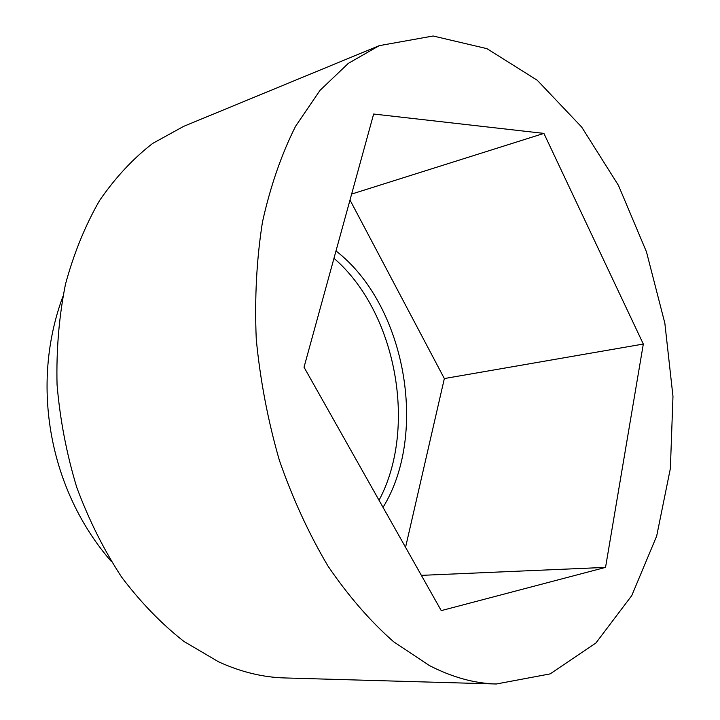 <?xml version="1.0" encoding="UTF-8"?>
<svg xmlns="http://www.w3.org/2000/svg" width="720" height="720" viewBox="0 0 720 720"><rect width="100%" height="100%" fill="white"/><g stroke="black" fill="none" stroke-linecap="round" stroke-linejoin="round"><path stroke-width="1.08" d="M350.001 200.025L444.348 378.558L405.558 547.326M335.997 250.965C405.144 304.2 428.778 433.044 383.04 507.366M429.426 665.568L393.669 641.808C370.305 621.252 348.444 596.052 328.077 566.217C308.988 534.033 292.743 498.726 279.36 460.296C267.939 420.687 260.235 380.304 256.257 339.165C254.529 298.35 256.599 259.29 262.467 222.003C270.378 186.399 281.403 154.503 295.542 126.324L320.013 90.369L348.3 63.396L379.242 45.657L433.143 36L486.945 48.654L537.264 80.262L581.679 127.062L618.462 185.4L646.461 251.829L664.848 323.19L672.975 396.414L670.374 468.468L656.676 536.058L631.773 595.575L595.935 642.978L550.125 673.902L496.305 684C474.516 683.442 452.223 677.295 429.426 665.568M304.029 367.209L373.644 114.03L543.906 133.398L643.32 344.043L605.547 567.387L441.243 610.623L304.029 367.209M444.348 378.558L643.32 344.043M421.362 575.361L605.547 567.387M496.305 684L284.85 677.952C263.007 677.367 240.957 672.012 218.682 661.878L183.987 641.475C161.541 623.898 140.751 602.442 121.617 577.116C103.806 549.837 88.857 519.93 76.761 487.404C66.591 453.87 60.021 419.607 57.051 384.624C56.232 349.821 59.04 316.35 65.484 284.193C73.863 253.341 85.239 225.45 99.585 200.511C115.353 177.624 133.047 158.589 152.676 143.424L183.69 126.342L379.242 45.657M351.639 194.067L543.906 133.398M333.972 258.309C396.189 311.823 417.753 427.743 379.035 500.274M62.793 296.766C30.078 385.164 49.392 490.482 111.348 561.519"/></g></svg>

